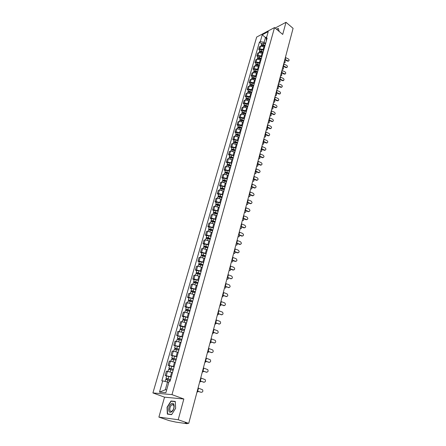 <?xml version="1.0" encoding="UTF-8"?>
<svg xmlns="http://www.w3.org/2000/svg" width="446" height="446" viewBox="0 0 446 446"><rect width="100%" height="100%" fill="white"/><g stroke="black" fill="none" stroke-linecap="round" stroke-linejoin="round"><path stroke-width="0.67" d="M158.887 417.105L178.21 419.742L188.725 423.382L293.083 28.343L286.003 22.3L282.714 34.426L274.524 27.574L256.673 37.057L152.917 392.937L164.535 397.174L158.887 417.105L169.212 420.639L175.941 422.117L187.013 423.683L186.863 423.12M178.21 419.742L183.836 399.003L171.994 394.621L274.524 27.574M188.725 423.382L185.162 422.88L186.774 423.438M286.003 22.3L275.115 28.07M264.556 47.192L263.954 46.707L260.603 46.172L259.522 46.724L258.741 49.461L259.823 48.909L263.179 49.45L263.781 49.935M259.795 50.298L258.741 49.461M262.722 53.687L262.114 53.208L258.747 52.661L257.665 53.208L256.874 55.967L257.955 55.427L261.328 55.973L261.936 56.458M257.933 56.804L256.874 55.967M260.865 60.249L260.252 59.77L256.874 59.218L255.787 59.753L254.984 62.54L256.071 62.011L259.46 62.568L260.074 63.048M256.054 63.371L254.984 62.54M258.987 66.883L258.373 66.404L254.973 65.841L253.885 66.365L253.077 69.186L254.164 68.662L257.571 69.23L258.189 69.704M254.153 70.016L253.077 69.186M257.091 73.579L256.472 73.105L253.06 72.536L251.968 73.049L251.148 75.898L252.241 75.385L255.664 75.959L256.283 76.439M252.235 76.723L251.148 75.898M255.179 80.352L254.555 79.879L251.12 79.299L250.028 79.806L249.202 82.683L250.295 82.181L253.735 82.761L254.359 83.235M250.295 83.502L249.202 82.683M253.244 87.193L252.614 86.719L249.163 86.134L248.071 86.63L247.235 89.54L248.333 89.049L251.784 89.64L252.419 90.109M248.338 90.354L247.235 89.54M251.288 94.112L250.652 93.638L247.19 93.041L246.092 93.526L245.244 96.47L246.343 95.99L249.816 96.587L250.451 97.055M246.354 97.284L245.244 96.47M249.308 101.097L248.667 100.629L245.189 100.027L244.09 100.501L243.237 103.472L244.336 103.004L247.825 103.611L248.467 104.08M244.352 104.28L243.237 103.472M247.307 108.166L246.666 107.698L243.165 107.085L242.066 107.547L241.202 110.552L242.306 110.095L245.813 110.714L246.46 111.177M242.329 111.355L241.202 110.552M245.289 115.308L244.637 114.845L241.124 114.221L240.02 114.672L239.151 117.711L240.255 117.259L243.778 117.889L244.425 118.352M240.282 118.508L239.151 117.711M243.248 122.527L242.591 122.065L239.062 121.429L237.952 121.875L237.071 124.941L238.181 124.506L241.721 125.142L242.373 125.605M238.214 125.739L237.071 124.941M241.18 129.825L236.971 128.721L235.867 129.156L234.975 132.256L236.085 131.832L240.299 132.936M236.129 133.047L234.975 132.256M239.095 137.201L234.864 136.097L233.754 136.515L232.851 139.654L233.96 139.241L238.203 140.351M234.011 140.434L232.851 139.654M236.982 144.666L232.728 143.551L231.619 143.952L230.705 147.13L231.82 146.728L236.085 147.843M231.875 147.905L230.705 147.13M234.847 152.209L230.571 151.088L229.456 151.478L228.536 154.69L229.651 154.299L233.938 155.425M229.718 155.459L228.536 154.69M232.689 159.835L228.385 158.709L227.276 159.088L226.339 162.333L227.46 161.959L231.769 163.091M227.532 163.097L226.339 162.333M230.51 167.551L226.183 166.414L225.063 166.782L224.121 170.06L225.241 169.703L229.578 170.84M225.319 170.824L224.121 170.06M228.302 175.35L223.948 174.208L222.833 174.564L221.879 177.882L223 177.53L227.36 178.679M223.089 178.634L221.879 177.882M226.066 183.245L221.695 182.091L220.575 182.431L219.61 185.787L220.731 185.452L225.119 186.612M220.826 186.54L219.61 185.787M223.808 191.222L219.41 190.063L218.289 190.392L217.314 193.787L218.434 193.469L222.844 194.629M218.54 194.528L217.314 193.787M221.528 199.301L217.102 198.13L215.975 198.442L214.994 201.876L216.115 201.57L220.553 202.74M216.232 202.612L214.994 201.876M219.215 207.468L214.766 206.292L213.64 206.587L212.642 210.06L213.768 209.771L218.228 210.947M213.89 210.791L212.642 210.06M216.879 215.73L212.402 214.543L211.276 214.827L210.267 218.339L211.393 218.066L215.881 219.254M211.527 219.064L210.267 218.339M214.515 224.087L210.01 222.894L208.884 223.162L207.864 226.719L208.99 226.457L213.506 227.655M209.129 227.432L207.864 226.719M212.118 232.544L207.591 231.346L206.459 231.597L205.428 235.193L206.559 234.953L211.097 236.151M206.71 235.901L205.428 235.193M209.698 241.102L205.143 239.898L204.012 240.126L202.969 243.767L204.101 243.544L208.667 244.754M204.257 244.469L202.969 243.767M207.251 249.766L202.668 248.55L201.536 248.762L200.477 252.447L201.609 252.241L206.203 253.462M201.782 253.138L200.477 252.447M204.77 258.529L200.159 257.303L199.028 257.504L197.957 261.228L199.089 261.038L203.71 262.27M199.267 261.913L197.957 261.228M202.261 267.399L197.623 266.167L196.485 266.346L195.404 270.12L196.541 269.947L201.185 271.185M196.731 270.794L195.404 270.12M199.719 276.381L195.053 275.137L193.915 275.299L192.823 279.118L193.96 278.962L198.632 280.211M194.161 279.787L192.823 279.118M197.149 285.468L192.455 284.214L191.317 284.358L190.208 288.228L191.345 288.088L196.05 289.348M191.557 288.885L190.208 288.228M194.545 294.667L189.823 293.407L188.686 293.529L187.56 297.443L188.703 297.331L193.436 298.591M188.92 298.095L187.56 297.443M191.908 303.982L187.158 302.711L186.021 302.817L184.884 306.781L186.021 306.681L190.782 307.957M186.255 307.417L184.884 306.781M189.243 313.41L184.46 312.133L183.323 312.217L182.169 316.231L183.312 316.153L188.1 317.435M183.557 316.861L182.169 316.231M186.54 322.96L181.734 321.672L180.591 321.733L179.42 325.797L180.563 325.742L185.385 327.035M180.82 326.422L179.42 325.797M183.802 332.632L177.82 331.372L176.638 335.487L182.637 336.758M178.054 336.1L176.638 335.487M181.031 342.422L175.022 341.134L173.823 345.299L179.85 346.603M175.25 345.901L173.823 345.299M178.227 352.34L172.184 351.019L170.974 355.239L177.029 356.571M172.412 355.83L170.974 355.239M175.384 362.386L169.307 361.031L168.081 365.307L174.174 366.673M169.536 365.882L168.081 365.307M172.507 372.561L166.397 371.172L165.154 375.504L171.281 376.903M166.62 376.067L165.154 375.504M266.357 38.278L265.465 37.553L264.121 42.275L265.61 43.479M264.121 42.275L260.269 41.662L262.248 34.788L268.247 31.605L266.284 38.534L266.34 40.904M168.755 382.551L167.49 382.066L165.304 389.765L159.473 392.134L165.884 392.681L169.112 381.28L170.026 381.336L267.132 38.088L266.284 38.534M159.473 392.134L162.712 380.884L167.49 382.066M260.269 41.662L259.438 42.091L161.826 380.828L162.712 380.884M152.917 392.937L171.994 394.621M279.112 31.41L278.293 28.382L276.576 29.291M164.535 397.174L183.836 399.003M171.643 414.641L175.652 408.257L175.289 401.428L170.991 400.993L167.049 407.27L167.339 414.094L171.643 414.641M165.304 389.765L166.681 389.876M266.753 36.879L265.465 37.553L262.248 34.788M261.635 43.859L259.438 42.091M171.888 401.316L170.991 400.993M287.826 60.823L288.701 60.879C289.354 60.282 289.225 59.63 288.317 58.933L285.713 57.629L285.217 59.513L287.826 60.823L287.508 61.147L284.782 59.775M288.724 60.868L287.508 61.147M285.395 57.45L285.713 57.629M284.899 59.34L285.217 59.513M284.364 62.88L283.963 62.88M284.018 62.663L284.632 62.836C285.284 62.641 285.362 61.938 284.871 60.723L284.62 60.377M264.891 46.027L262.895 44.962L261.992 45.096M265.013 45.592L263.212 44.633L261.334 44.901L261.367 45.286M265.431 44.109L263.636 43.151L261.757 43.418L261.334 44.901M264.812 46.289L263.012 45.336L261.139 45.603L261.016 46.022M284.375 62.607L284.124 62.256M286.142 67.268L287.001 67.324C287.681 66.727 287.558 66.069 286.639 65.361L284.018 64.051L283.511 65.963L286.142 67.268L285.825 67.586L283.082 66.22M287.04 67.307L285.825 67.586M283.701 63.878L284.018 64.051M283.193 65.785L283.511 65.963M284.436 73.774L285.289 73.841C285.986 73.239 285.875 72.575 284.938 71.851L282.301 70.546L281.794 72.469L284.436 73.774L284.119 74.086L281.359 72.726M285.345 73.813L284.119 74.086M281.983 70.373L282.301 70.546M281.476 72.297L281.794 72.469M276.721 29.414L278.271 28.594L279.174 31.315M171.231 403.836C167.668 406.144 168.019 414.485 171.61 411.797C175.233 409.439 174.787 401.088 171.231 403.836M171.749 404.968C169.307 406.529 169.162 412.377 171.621 411.229L172.039 410.995C174.503 409.422 174.626 403.574 172.195 404.717L171.749 404.968M175.624 408.28L171.738 414.462L167.568 413.933L167.283 407.326L171.102 401.238L175.272 401.662L175.635 408.285M168.426 414.228L167.568 413.933M282.675 69.286L282.268 69.292M282.324 69.074L282.937 69.242C283.6 69.052 283.684 68.344 283.182 67.123L282.931 66.777M263.062 52.489L261.055 51.424L260.146 51.569M263.185 52.054L261.373 51.1L259.488 51.357L259.527 51.753M263.608 50.56L261.796 49.601L259.918 49.863L259.488 51.357M262.984 52.762L261.172 51.808L259.288 52.065L259.159 52.511M282.68 69.019L282.43 68.673M280.963 75.753L280.556 75.764M280.612 75.552L281.22 75.714C281.894 75.525 281.983 74.811 281.476 73.579L281.225 73.239M261.217 59.017L259.193 57.958L258.279 58.108M261.334 58.588L259.511 57.634L257.621 57.885L257.665 58.281M261.763 57.077L259.946 56.118L258.056 56.369L257.621 57.885M261.133 59.301L259.31 58.348L257.42 58.599L257.286 59.067M280.974 75.497L280.718 75.157M282.719 80.352L283.556 80.419C284.28 79.817 284.174 79.143 283.227 78.407L280.573 77.102L280.06 79.048L282.719 80.352L282.402 80.659L279.625 79.299M283.623 80.386L282.402 80.659M280.25 76.929L280.573 77.102M279.737 78.875L280.06 79.048M280.98 86.992L281.8 87.065C282.558 86.463 282.452 85.783 281.493 85.03L278.822 83.731L278.304 85.693L280.98 86.992L280.662 87.299L277.869 85.939M281.889 87.026L280.662 87.299M278.499 83.558L278.822 83.731M277.981 85.52L278.304 85.693M279.224 93.705L280.032 93.783C280.813 93.181 280.718 92.489 279.742 91.72L277.061 90.421L276.531 92.411L279.224 93.705L278.906 94.006L276.096 92.651M280.138 93.738L278.906 94.006M276.732 90.248L277.061 90.421M276.208 92.238L276.531 92.411M279.241 82.287L278.828 82.304M278.884 82.097L279.486 82.254C280.177 82.064 280.266 81.35 279.754 80.107L279.503 79.767M259.349 65.612L257.314 64.553L256.394 64.715M259.466 65.188L257.632 64.235L255.736 64.475L255.787 64.876M259.901 63.661L258.072 62.708L256.177 62.947L255.736 64.475M259.265 65.913L257.431 64.96L255.53 65.2L255.391 65.696M279.246 82.042L278.99 81.702M277.496 88.893L277.083 88.91M277.139 88.709L277.73 88.854C278.438 88.67 278.533 87.951 278.014 86.697L277.758 86.362M257.465 72.274L255.419 71.221L254.493 71.393M257.582 71.856L255.736 70.908L253.835 71.137L253.885 71.544M258.017 70.312L256.177 69.359L254.276 69.593L253.835 71.137M257.375 72.586L255.53 71.639L253.623 71.867L253.473 72.391M277.501 88.654L277.245 88.319M275.734 95.561L275.321 95.589M275.377 95.383L275.962 95.528C276.682 95.349 276.782 94.624 276.258 93.359L276.002 93.024M255.558 79.009L253.501 77.955L252.575 78.139M255.675 78.596L253.819 77.649L251.906 77.866L251.973 78.284M256.115 77.035L254.265 76.088L252.352 76.305L251.906 77.866M255.463 79.338L253.607 78.385L251.695 78.608L251.538 79.159M275.734 95.332L275.477 94.998M277.451 100.489L278.237 100.567C279.051 99.965 278.962 99.268 277.975 98.482L275.271 97.189L274.742 99.196L277.451 100.489L277.133 100.785L274.307 99.43M278.365 100.517L277.133 100.785M274.942 97.016L275.271 97.189M274.413 99.023L274.742 99.196M273.95 102.301L273.543 102.329M273.593 102.134L274.173 102.273C274.909 102.095 275.009 101.365 274.485 100.088L274.223 99.753M253.635 85.816L251.561 84.768L250.635 84.957M253.746 85.409L251.879 84.461L249.961 84.668L250.033 85.091M254.192 83.831L252.33 82.884L250.412 83.095L249.961 84.668M253.534 86.156L251.667 85.208L249.749 85.415L249.582 86M273.955 102.084L273.693 101.755M275.656 107.341L276.425 107.425C277.273 106.823 277.195 106.12 276.185 105.317L273.47 104.024L272.935 106.053L275.656 107.341L275.344 107.637L272.495 106.282M276.57 107.369L275.344 107.637M273.142 103.851L273.47 104.024M272.601 105.88L272.935 106.053M272.155 109.108L271.742 109.142M271.792 108.952L272.361 109.08C273.114 108.908 273.225 108.177 272.69 106.884L272.422 106.555M251.683 92.696L249.598 91.647L248.673 91.854M251.8 92.294L249.922 91.346L247.998 91.541L248.076 91.971M252.252 90.694L250.373 89.752L248.45 89.953L247.998 91.541M251.589 93.047L249.704 92.099L247.781 92.3L247.602 92.913M272.155 108.902L271.893 108.573M273.844 114.271L274.591 114.354C275.472 113.758 275.405 113.044 274.379 112.219L271.647 110.931L271.107 112.977L273.844 114.271L273.532 114.555L270.666 113.206M274.764 114.293L273.532 114.555M271.313 110.759L271.647 110.931M270.772 112.81L271.107 112.977M270.337 115.988L269.919 116.027M269.969 115.837L270.538 115.966C271.302 115.793 271.419 115.057 270.873 113.758L270.611 113.429M249.721 99.648L247.619 98.599L246.699 98.817M249.832 99.246L247.937 98.304L246.008 98.494L246.097 98.928M250.29 97.635L248.4 96.693L246.471 96.882L246.008 98.494M249.615 100.01L247.72 99.068L245.791 99.252L245.607 99.898M270.337 115.793L270.07 115.469M272.015 121.267L272.74 121.362C273.654 120.76 273.593 120.041 272.556 119.194L269.808 117.906L269.256 119.98L272.015 121.267L271.698 121.546L268.821 120.203M272.93 121.29L271.698 121.546M269.468 117.738L269.808 117.906M268.921 119.812L269.256 119.98M268.498 122.94L268.687 122.923C269.473 122.75 269.59 122.009 269.044 120.699L268.776 120.37M268.135 122.801L268.687 122.923M247.731 106.672L245.618 105.63L244.698 105.858M247.842 106.282L245.936 105.34L244.001 105.512L244.101 105.958M248.305 104.648L246.404 103.712L244.464 103.885L244.001 105.512M247.625 107.051L245.718 106.109L243.778 106.282L243.588 106.962M268.498 122.756L268.23 122.433M270.165 128.342L270.861 128.437C271.815 127.846 271.765 127.116 270.711 126.246L267.946 124.964L267.394 127.054L270.165 128.342L269.847 128.615L266.953 127.272M271.084 128.364L269.847 128.615M267.606 124.791L267.946 124.964M267.054 126.887L267.394 127.054M266.641 129.97L266.825 129.948C267.622 129.786 267.745 129.039 267.193 127.712L266.92 127.389M266.273 129.836L266.825 129.948M245.724 113.775L243.594 112.732L242.685 112.972M245.83 113.39L243.912 112.448L241.972 112.615L242.083 113.067M246.298 111.74L244.386 110.803L242.44 110.97L241.972 112.615M245.612 114.165L243.694 113.228L241.749 113.39L241.548 114.098M266.641 129.797L266.368 129.474M268.297 135.489L268.966 135.59C269.958 135.004 269.919 134.263 268.849 133.376L266.061 132.094L265.504 134.207L268.297 135.489L267.979 135.762L265.063 134.419M269.211 135.512L267.979 135.762M265.721 131.921L266.061 132.094M265.164 134.04L265.504 134.207M264.762 137.073L264.935 137.05C265.755 136.889 265.883 136.141 265.32 134.804L265.047 134.48M264.394 136.944L264.935 137.05M243.689 120.955L241.548 119.918L240.645 120.169M243.8 120.571L241.871 119.639L239.92 119.79L240.043 120.247M244.269 118.909L242.345 117.973L240.394 118.123L239.92 119.79M243.577 121.362L241.643 120.426L239.692 120.576L239.48 121.318M264.768 136.905L264.489 136.588M266.407 142.714L267.048 142.815C268.079 142.241 268.052 141.494 266.964 140.579L264.16 139.297L263.597 141.438L266.407 142.714L266.089 142.982L263.157 141.644M267.321 142.731L266.089 142.982M263.82 139.13L264.16 139.297M263.251 141.27L263.597 141.438M262.867 144.248L262.454 144.303M262.499 144.13L263.029 144.231C263.865 144.075 263.999 143.317 263.43 141.967L263.151 141.65M241.637 128.214L239.485 127.177L238.588 127.444M241.743 127.835L239.803 126.904L237.846 127.043L237.98 127.511M242.217 126.151L240.282 125.22L238.326 125.359L237.846 127.043M241.52 128.632L239.574 127.701L237.618 127.84L237.395 128.61M262.867 144.097L262.588 143.779M264.495 150.018L265.108 150.124C266.184 149.555 266.167 148.797 265.058 147.86L262.237 146.583L261.668 148.747L264.495 150.018L264.177 150.28L261.228 148.947M265.409 150.034L264.177 150.28M261.897 146.411L262.237 146.583M261.323 148.574L261.668 148.747M260.949 151.501L260.536 151.562M260.581 151.389L261.105 151.489C261.953 151.333 262.092 150.575 261.518 149.209L261.323 148.992M239.563 135.551L237.395 134.519L236.514 134.798M239.664 135.177L237.712 134.252L235.744 134.374L235.901 134.854M240.149 133.477L238.197 132.546L236.229 132.679L235.744 134.374M239.441 135.985L237.484 135.054L235.516 135.183L235.287 135.985M260.949 151.361L260.67 151.049M262.566 157.405L263.14 157.51C264.261 156.947 264.261 156.184 263.134 155.219L260.297 153.942L259.717 156.128L262.566 157.405L262.248 157.655L259.277 156.329M263.475 157.416L262.248 157.655M259.951 153.775L260.297 153.942M259.371 155.961L259.717 156.128M259.009 158.832L258.596 158.899M258.641 158.731L259.154 158.821C260.024 158.67 260.169 157.906 259.589 156.529L259.494 156.423M237.462 142.965L235.282 141.94L234.423 142.235M237.567 142.603L235.6 141.677L233.626 141.789L233.799 142.28M238.053 140.886L236.085 139.955L234.117 140.072L233.626 141.789M237.333 143.417L235.365 142.491L233.392 142.603L233.152 143.445M259.014 158.704L258.73 158.391M260.609 164.864L261.15 164.97C262.32 164.429 262.332 163.654 261.189 162.656L258.334 161.385L257.749 163.598L260.609 164.864L260.297 165.115L257.303 163.788M261.523 164.881L260.297 165.115M257.983 161.218L258.334 161.385M257.398 163.431L257.749 163.598M257.052 166.246L256.64 166.313M256.679 166.152L257.186 166.235C258.067 166.096 258.217 165.332 257.643 163.938M235.343 150.469L233.141 149.443L232.193 149.494L232.31 149.756M235.443 150.112L233.459 149.187L231.48 149.287L231.675 149.784M235.934 148.373L233.955 147.448L231.976 147.548L231.48 149.287M235.209 150.932L233.225 150.007L231.245 150.107L230.995 150.982M257.052 166.124L256.768 165.817M258.635 172.412L259.137 172.518C260.358 171.989 260.386 171.208 259.221 170.177L256.344 168.911L255.759 171.147L258.635 172.412L258.323 172.652L255.313 171.331M259.544 172.429L258.323 172.652M255.993 168.744L256.344 168.911M255.407 170.98L255.759 171.147M255.073 173.739L254.655 173.812M254.699 173.656L255.196 173.728C256.043 173.672 256.233 172.936 255.759 171.526M233.197 158.051L230.983 157.031L230.03 157.076L230.181 157.36M233.291 157.7L231.301 156.78L229.311 156.869L229.528 157.377M233.793 155.944L231.797 155.018L229.818 155.113L229.311 156.869M233.057 158.536L231.061 157.611L229.077 157.7L228.815 158.609M255.073 173.628L254.783 173.327M256.64 180.039L257.102 180.145C258.368 179.632 258.412 178.846 257.231 177.781L254.337 176.521L253.741 178.779L256.64 180.039L256.327 180.279L253.295 178.958M257.548 180.056L256.327 180.279M253.986 176.354L254.337 176.521M253.389 178.612L253.741 178.779M253.066 181.316L252.653 181.388M252.698 181.238L253.183 181.31C254.008 181.305 254.22 180.602 253.824 179.192M231.022 165.722L228.798 164.702L227.839 164.741L228.034 165.053M231.123 165.377L229.116 164.457L227.12 164.535L227.36 165.053M231.625 163.598L229.623 162.679L227.627 162.757L227.12 164.535M230.883 166.219L228.876 165.299L226.88 165.377L226.607 166.319M253.072 181.215L252.782 180.914M254.627 187.755L255.04 187.855C256.361 187.365 256.422 186.573 255.224 185.469L252.308 184.215L251.706 186.5L254.627 187.755L254.309 187.983L251.26 186.673M255.525 187.772L254.309 187.983M251.951 184.047L252.308 184.215M251.349 186.333L251.706 186.5M251.042 188.97L250.63 189.054M250.669 188.903L251.148 188.97C251.951 189.015 252.185 188.335 251.856 186.93M228.831 173.477L226.59 172.463L225.626 172.49L225.832 172.831L225.994 172.329M228.926 173.137L226.903 172.223L224.901 172.284L225.169 172.819M229.434 171.342L227.415 170.422L225.42 170.489L224.901 172.284M228.686 173.99L226.663 173.076L224.661 173.137L224.377 174.118M251.048 188.887L250.752 188.591M252.587 195.554L252.954 195.649C254.332 195.181 254.41 194.384 253.189 193.246L250.256 191.992L249.649 194.3L252.587 195.554L252.269 195.777L249.202 194.467M253.479 195.571L252.269 195.777M249.899 191.825L250.256 191.992M249.286 194.138L249.649 194.3M248.996 196.719L248.584 196.803M248.623 196.658L249.085 196.714C249.871 196.797 250.128 196.145 249.86 194.751M226.613 181.321L224.355 180.312L223.39 180.335L223.535 180.686M226.707 180.992L224.667 180.078L222.66 180.128L222.955 180.675M227.22 179.169L225.185 178.261L223.184 178.311L222.66 180.128M223.608 180.697L223.758 180.178M226.462 181.851L224.422 180.942L222.415 180.987L222.125 182.007M249.002 196.641L248.701 196.346M250.524 203.443L250.842 203.532C252.274 203.092 252.369 202.283 251.131 201.107L248.182 199.858L247.563 202.194L250.524 203.443L250.206 203.66L247.117 202.356M251.41 203.46L250.206 203.66M247.82 199.691L248.182 199.858M247.201 202.032L247.563 202.194M246.922 204.547L246.515 204.636M246.549 204.497L247.006 204.547C247.775 204.664 248.048 204.034 247.837 202.657M224.366 189.255L222.091 188.251L221.127 188.262L221.205 188.63M224.461 188.931L222.409 188.022L220.391 188.056L220.725 188.619M224.979 187.091L222.933 186.183L220.921 186.216L220.391 188.056M221.344 188.652L221.495 188.112M224.21 189.801L222.158 188.892L220.146 188.926L219.839 189.985M246.933 204.48L246.632 204.196M248.433 211.421L248.706 211.499C250.195 211.086 250.306 210.272 249.052 209.057L246.08 207.814L245.456 210.178L248.433 211.421L248.121 211.627L245.01 210.328M249.314 211.437L248.121 211.627M245.718 207.646L246.08 207.814M245.094 210.01L245.456 210.178M244.826 212.469L244.419 212.558M244.458 212.419L244.904 212.463C245.651 212.614 245.947 212.012 245.779 210.651M222.097 197.283L219.806 196.279L218.835 196.285L218.841 196.669M222.186 196.965L220.123 196.056L218.1 196.078L218.473 196.658M222.716 195.103L220.653 194.194L218.629 194.216L218.1 196.078M219.047 196.697L219.203 196.14M221.935 197.846L219.872 196.942L217.849 196.954L217.531 198.057M244.837 212.413L244.536 212.129M246.326 219.488L246.543 219.555C248.088 219.176 248.221 218.356 246.95 217.096L243.956 215.858L243.326 218.245L246.326 219.488L246.014 219.688L242.88 218.395M247.195 219.504L246.014 219.688M243.594 215.697L243.956 215.858M242.959 218.083L243.326 218.245M242.708 220.475L242.306 220.569M242.34 220.435L242.775 220.475C243.505 220.647 243.817 220.068 243.7 218.735M219.8 205.4L217.492 204.402L216.522 204.402L216.762 204.714L216.438 204.798M219.889 205.088L217.81 204.184L215.78 204.19L216.204 204.792M220.419 203.203L218.345 202.3L216.316 202.311L215.78 204.19M216.728 204.831L216.89 204.262M219.638 205.98L217.553 205.076L215.524 205.076L215.201 206.219M242.724 220.43L242.418 220.151M244.191 227.644L244.358 227.7C245.958 227.36 246.114 226.535 244.821 225.23L241.81 223.992L241.175 226.412L244.191 227.644L243.878 227.845L240.723 226.551M245.055 227.666L243.878 227.845M241.442 223.831L241.81 223.992M240.807 226.25L241.175 226.412M240.567 228.575L240.165 228.67M240.199 228.542L240.623 228.575C241.336 228.776 241.66 228.218 241.593 226.908M217.475 213.612L215.156 212.614L214.175 212.608L214.42 212.915L213.996 213.021M217.564 213.305L215.468 212.407L213.433 212.396L213.913 213.021M218.1 211.404L216.009 210.506L213.974 210.495L213.433 212.396M214.381 213.065L214.548 212.474M217.308 214.208L215.212 213.311L213.177 213.3L212.837 214.481M240.584 228.542L240.271 228.263M242.033 235.901L242.145 235.94C243.8 235.633 243.979 234.808 242.669 233.459L239.641 232.227L238.995 234.668L242.033 235.901L241.721 236.09L238.543 234.802M242.886 235.917L241.721 236.09M239.268 232.065L239.641 232.227M238.621 234.507L238.995 234.668M238.398 236.765L238.002 236.865M238.03 236.742L238.443 236.765C239.145 236.988 239.48 236.458 239.452 235.17M215.128 221.918L212.787 220.926L211.805 220.915L212.056 221.216L211.571 221.327L211.058 220.698L211.61 218.774L213.651 218.802L215.758 219.694M215.212 221.623L213.099 220.731L211.058 220.698M212.001 221.394L212.179 220.787M214.95 222.532L212.842 221.64L210.796 221.612L210.445 222.838M238.42 236.742L238.103 236.469M239.848 244.246L239.909 244.269C241.62 244.007 241.816 243.17 240.494 241.777L237.439 240.55L236.787 243.025L239.848 244.246L239.535 244.43L236.341 243.148M240.689 244.269L239.535 244.43M237.071 240.388L237.439 240.55M236.413 242.864L236.787 243.025M236.207 245.049L235.811 245.149M235.912 244.77L236.241 245.049C236.926 245.294 237.272 244.787 237.289 243.527M212.748 230.32L210.395 229.339L209.408 229.316L209.659 229.612L209.18 229.718L208.656 229.099L209.213 227.153L211.259 227.198L213.383 228.084M212.831 230.036L210.707 229.144L208.656 229.099M209.598 229.824L209.776 229.194M212.569 230.956L210.445 230.069L208.394 230.025L208.026 231.29M237.328 252.865L237.64 252.692C239.413 252.475 239.63 251.639 238.292 250.195L235.22 248.974L234.557 251.477L237.64 252.692L237.333 252.871L234.111 251.594M238.465 252.72L237.333 252.871M234.841 248.812L235.22 248.974M234.183 251.315L234.557 251.477M233.988 253.434L233.598 253.534M233.693 253.166L234.016 253.434C234.68 253.696 235.036 253.211 235.092 251.984M210.345 238.827L207.97 237.846L206.983 237.818L207.234 238.108L206.754 238.209L206.225 237.601L206.788 235.633L208.845 235.689L210.98 236.575M210.423 238.549L208.282 237.662L206.225 237.601M207.167 238.348L207.351 237.701M210.155 239.48L208.014 238.599L205.957 238.532L205.584 239.848M235.404 261.239C237.172 261.027 237.406 260.191 236.101 258.725L232.968 257.493L232.305 260.024L235.404 261.239L235.092 261.406L231.853 260.135M236.218 261.267L235.092 261.406M232.595 257.336L232.968 257.493M231.926 259.867L232.305 260.024M231.73 261.919L231.357 262.014M231.385 261.913L231.775 261.925C232.416 262.181 232.784 261.718 232.868 260.536M207.908 247.43L205.517 246.454L204.524 246.421L204.786 246.705L204.301 246.794L203.761 246.203L204.335 244.207L206.398 244.285L208.55 245.166M207.987 247.162L205.829 246.281L203.761 246.203M204.708 246.978L204.898 246.309M207.719 248.104L205.561 247.229L203.493 247.145L203.103 248.506M231.775 261.925L231.452 261.663M233.141 269.88C234.903 269.691 235.154 268.849 233.905 267.36L230.694 266.111L230.019 268.676L233.141 269.88L232.834 270.042L229.567 268.776M233.938 269.914L232.834 270.042M230.314 265.955L230.694 266.111M229.64 268.52L230.019 268.676M229.445 270.51L229.088 270.594M229.116 270.499L229.506 270.51C230.13 270.767 230.498 270.321 230.615 269.183M205.444 256.138L203.036 255.168L202.044 255.123L202.306 255.402L201.821 255.491L201.274 254.906L201.848 252.888L203.922 252.982L206.091 253.858M205.517 255.876L203.348 255.006L201.274 254.906M202.216 255.709L202.412 255.023M205.249 256.835L203.075 255.959L201.001 255.859L200.6 257.264M229.506 270.51L229.177 270.259M230.855 278.627C232.6 278.455 232.873 277.613 231.68 276.107L228.397 274.836L227.711 277.429L230.855 278.627L227.259 277.524M231.636 278.666L230.543 278.778M228.012 274.68L228.397 274.836M227.326 277.273L227.711 277.429M227.131 279.196L226.797 279.274M226.819 279.185L227.215 279.202C227.817 279.452 228.185 279.029 228.335 277.936M202.952 264.952L200.527 263.987L199.529 263.932L199.791 264.205L199.306 264.283L198.754 263.714L199.34 261.674L201.419 261.785L203.599 262.655M203.025 264.701L200.834 263.831L198.754 263.714M199.696 264.545L199.897 263.837M202.752 265.665L200.561 264.801L198.476 264.684L198.063 266.134M227.215 279.202L226.88 278.951M228.542 287.48C230.27 287.319 230.565 286.477 229.428 284.955L226.066 283.662L225.375 286.287L228.542 287.48L224.923 286.371M229.3 287.519L228.229 287.625M225.676 283.505L226.066 283.662M224.985 286.131L225.375 286.287M224.79 287.988L224.477 288.06M224.5 287.971L224.89 287.993C225.475 288.239 225.849 287.832 226.022 286.789M200.427 273.872L197.985 272.913L196.981 272.852L197.249 273.119L196.764 273.186L196.207 272.634L196.797 270.566L198.883 270.694L201.085 271.558M200.499 273.627L198.292 272.762L196.207 272.634M197.143 273.493L197.355 272.762M200.221 274.608L198.013 273.744L195.922 273.61L195.499 275.11M224.89 287.993L224.555 287.748M226.2 296.439C227.912 296.295 228.229 295.453 227.142 293.914L223.708 292.593L223.006 295.252L226.2 296.439L222.554 295.33M226.936 296.478L225.888 296.573M223.318 292.442L223.708 292.593M222.615 295.096L223.006 295.252M222.42 296.885L222.13 296.947M222.147 296.869L223.675 295.748M197.873 282.903L195.409 281.95L194.194 282.201L193.625 281.655L194.222 279.564L196.318 279.709L198.531 280.573M197.94 282.664L195.722 281.805L193.625 281.655M194.562 282.547L194.774 281.794M197.662 283.656L195.437 282.797L193.341 282.647L192.895 284.197M194.116 282.48L194.194 282.201M222.543 296.891L222.208 296.651M223.825 305.504C225.525 305.371 225.86 304.529 224.834 302.979L221.322 301.635L220.614 304.323L223.825 305.504L220.162 304.395M224.539 305.549L223.518 305.627M220.932 301.485L221.322 301.635M220.218 304.166L220.614 304.323M219.772 305.867L221.3 304.813M195.287 292.041L192.806 291.093L191.59 291.322L191.011 290.792L191.618 288.673L193.72 288.841L195.95 289.694M195.354 291.812L193.118 290.959L191.011 290.792M191.947 291.712L192.17 290.937M195.069 292.816L192.828 291.968L190.726 291.796L190.269 293.39M191.496 291.645L191.59 291.322M220.168 305.895L219.828 305.661M221.428 314.681C223.111 314.558 223.468 313.716 222.493 312.155L218.908 310.784L218.189 313.505L221.428 314.681L217.737 313.566M222.114 314.725L221.121 314.792M218.512 310.633L218.908 310.784M217.793 313.354L218.189 313.505M217.364 314.976L218.891 313.984M192.672 301.29L190.169 300.353L188.953 300.554L188.368 300.041L188.981 297.895L191.089 298.079L193.341 298.926M192.733 301.078L190.475 300.23L188.368 300.041M189.305 300.989L189.528 300.197M192.443 302.093L190.191 301.245L188.078 301.056L187.604 302.706M188.848 300.916L188.953 300.554M217.765 315.01L217.419 314.776M218.997 323.963C220.67 323.857 221.043 323.021 220.118 321.443L216.466 320.044L215.736 322.798L218.997 323.963L215.284 322.848M219.655 324.019L218.691 324.069M216.065 319.893L216.466 320.044M215.34 322.648L215.736 322.798M214.933 324.192L216.455 323.272M190.018 310.656L187.504 309.725L186.283 309.903L185.687 309.401L186.311 307.227L188.429 307.433L190.693 308.275M190.08 310.449L187.811 309.613L185.687 309.401M186.623 310.383L186.857 309.569M189.79 311.481L187.515 310.639L185.397 310.427L184.906 312.133M186.166 310.31L186.283 309.903M215.329 324.231L214.978 324.002M216.539 333.363C218.194 333.273 218.585 332.432 217.715 330.848L213.991 329.421L213.255 332.203L216.539 333.363L212.803 332.248M217.163 333.418L216.232 333.463M213.589 329.271L213.991 329.421M212.853 332.058L213.255 332.203M212.463 333.524L213.98 332.666M187.337 320.139L184.8 319.213L183.579 319.369L182.977 318.879L183.607 316.682L185.731 316.905L188.017 317.742M187.392 319.944L182.977 318.879M183.908 319.893L184.148 319.052M187.097 320.986L182.682 319.921L182.18 321.678M183.451 319.815L183.579 319.369M212.865 333.563L212.513 333.346M214.052 342.879C215.691 342.796 216.098 341.959 215.279 340.365L211.488 338.91L210.741 341.731L214.052 342.879L210.289 341.764M214.643 342.941L213.745 342.968M211.081 338.759L211.488 338.91M210.339 341.58L210.741 341.731M209.971 342.968L211.471 342.177M184.622 329.745L182.063 328.825L180.847 328.953L180.234 328.479L180.87 326.255L185.302 327.331M184.672 329.561L180.234 328.479M181.165 329.527L181.41 328.663M184.376 330.614L179.933 329.533L179.415 331.345M180.702 329.443L180.847 328.953M210.373 343.013L210.016 342.801M211.532 352.518C213.155 352.44 213.584 351.604 212.809 350.004L208.951 348.516L208.198 351.37L211.532 352.518L207.741 351.398M212.084 352.58L211.226 352.591M208.544 348.371L208.951 348.516M207.791 351.225L208.198 351.37M207.446 352.53L208.929 351.805M181.868 339.467L177.452 338.196L178.099 335.944L182.559 337.037M181.918 339.295L177.452 338.196M178.383 339.283L178.634 338.391M181.617 340.359L177.146 339.267L176.61 341.134M177.921 339.194L178.077 338.653M207.847 352.58L207.485 352.368M208.979 362.269C210.59 362.202 211.036 361.366 210.311 359.76L206.386 358.244L205.623 361.137L208.979 362.269L205.166 361.154M209.497 362.336L208.672 362.336M205.974 358.099L206.386 358.244M205.21 360.992L205.623 361.137M204.887 362.208L206.353 361.555M179.086 349.313L174.637 348.042L175.289 345.756L179.777 346.865M179.13 349.151L174.637 348.042M175.562 349.157L175.824 348.242M178.824 350.233L174.33 349.123L173.778 351.047M175.1 349.073L175.267 348.482M205.294 362.263L204.926 362.057M206.392 372.148C207.992 372.087 208.455 371.256 207.775 369.645L203.783 368.095L203.014 371.022L206.392 372.148L202.556 371.027M206.872 372.215L206.091 372.204M203.37 367.95L203.783 368.095M202.595 370.877L203.014 371.022M202.373 372.02L203.738 371.423M176.265 359.286L171.788 358.01L172.446 355.696L176.962 356.822M176.304 359.136L171.788 358.01M172.708 359.164L172.981 358.222M175.997 360.234L171.47 359.102L170.907 361.087M172.245 359.075L172.429 358.433M202.707 372.064L202.333 371.869M203.777 382.15C205.366 382.099 205.84 381.263 205.205 379.646L201.152 378.069L200.371 381.035L203.777 382.15L199.914 381.029M204.207 382.216L203.476 382.2M200.733 377.929L201.152 378.069M199.953 380.895L200.371 381.035M199.724 381.938L201.085 381.414M173.405 369.388L168.9 368.106L169.569 365.765L174.107 366.902M173.444 369.249L168.9 368.106M169.82 369.299L170.099 368.329M173.132 370.358L168.582 369.216L167.997 371.262M169.352 369.204L169.547 368.519M200.087 381.993L199.713 381.804M201.129 392.285C202.701 392.235 203.192 391.398 202.595 389.776L198.487 388.171L197.695 391.175L201.129 392.285L197.238 391.159M198.069 388.031L198.487 388.171M197.271 391.036L197.695 391.175M197.043 391.984L198.398 391.532M170.511 379.624L165.973 378.336L166.653 375.967L171.219 377.121M170.545 379.496L165.973 378.336M166.893 379.563L167.178 378.57M170.227 380.616L165.65 379.457L165.076 381.469M166.425 379.468L166.631 378.726M197.433 392.045L197.054 391.867M170.433 376.575L171.665 372.232M173.338 366.339L174.553 362.046M176.203 356.231L177.402 351.994M179.03 346.258L180.217 342.071M181.823 336.407L182.994 332.276M184.583 326.678L185.737 322.597M187.303 317.073L188.446 313.047M189.996 307.589L191.122 303.609M192.65 298.218L193.765 294.288M195.276 288.963L196.374 285.083M197.868 279.826L198.955 275.99M200.427 270.794L201.497 267.009M202.952 261.874L204.017 258.134M205.455 253.06L206.504 249.364M207.925 244.352L208.957 240.695M210.361 235.744L211.387 232.132M212.775 227.243L213.785 223.675M215.156 218.835L216.154 215.306M217.514 210.529L218.501 207.044M219.839 202.317L220.815 198.871M222.141 194.2L223.106 190.793M224.416 186.177L225.369 182.81M226.663 178.244L227.611 174.916M228.887 170.4L229.824 167.111M231.084 162.645L232.009 159.389M233.258 154.979L234.172 151.757M235.41 147.397L236.313 144.214M237.534 139.899L238.426 136.749M239.641 132.479L240.522 129.368M241.721 125.142L242.591 122.065M243.778 117.889L244.637 114.845M245.813 110.714L246.666 107.698M247.825 103.611L248.667 100.629M249.816 96.587L250.652 93.638M251.784 89.64L252.614 86.719M253.735 82.761L254.555 79.879M255.664 75.959L256.472 73.105M257.571 69.23L258.373 66.404M259.46 62.568L260.252 59.77M261.328 55.973L262.114 53.208M263.179 49.45L263.954 46.707M169.229 365.341L170.456 361.054M172.117 355.25L173.327 351.019M174.971 345.288L176.164 341.112M177.787 335.453L178.969 331.333M180.563 325.742L181.734 321.672M183.312 316.153L184.46 312.133M186.021 306.681L187.158 302.711M188.703 297.331L189.823 293.407M191.345 288.088L192.455 284.214M193.96 278.962L195.053 275.137M196.541 269.947L197.623 266.167M199.089 261.038L200.159 257.303M201.609 252.241L202.668 248.55M204.101 243.544L205.143 239.898M206.559 234.953L207.591 231.346M208.99 226.457L210.01 222.894M211.393 218.066L212.402 214.543M213.768 209.771L214.766 206.292M216.115 201.57L217.102 198.13M218.434 193.469L219.41 190.063M220.731 185.452L221.695 182.091M223 177.53L223.948 174.208M225.241 169.703L226.183 166.414M227.46 161.959L228.385 158.709M229.651 154.299L230.571 151.088M231.82 146.728L232.728 143.551M233.96 139.241L234.864 136.097M236.085 131.832L236.971 128.721M238.181 124.506L239.062 121.429M240.255 117.259L241.124 114.221M242.306 110.095L243.165 107.085M244.336 103.004L245.189 100.027M246.343 95.99L247.19 93.041M248.333 89.049L249.163 86.134M250.295 82.181L251.12 79.299M252.241 75.385L253.06 72.536M254.164 68.662L254.973 65.841M256.071 62.011L256.874 59.218M257.955 55.427L258.747 52.661M259.823 48.909L260.603 46.172M166.302 375.56L167.545 371.223M263.212 44.633L263.636 43.151M262.794 46.105L263.012 45.336M261.373 51.1L261.796 49.601M260.943 52.606L261.172 51.808M259.511 57.634L259.946 56.118M259.076 59.167L259.31 58.348M256.684 64.731L256.768 64.441M257.632 64.235L258.072 62.708M257.191 65.802L257.431 64.96M254.778 71.41L254.867 71.109M255.736 70.908L256.177 69.359M255.279 72.503L255.53 71.639M252.854 78.156L252.943 77.844M253.819 77.649L254.265 76.088M253.356 79.276L253.607 78.385M250.908 84.974L251.003 84.651M251.879 84.461L252.33 82.884M251.405 86.123L251.667 85.208M248.946 91.87L249.041 91.53M249.922 91.346L250.373 89.752M249.437 93.041L249.704 92.099M246.956 98.834L247.056 98.482M247.937 98.304L248.4 96.693M247.446 100.038L247.72 99.068M244.949 105.875L245.055 105.512M245.936 105.34L246.404 103.712M245.434 107.107L245.718 106.109M242.919 112.994L243.025 112.615M243.912 112.448L244.386 110.803M243.399 114.248L243.694 113.228M240.868 120.191L240.979 119.796M241.871 119.639L242.345 117.973M241.347 121.474L241.643 120.426M238.794 127.461L238.911 127.054M239.803 126.904L240.282 125.22M239.268 128.777L239.574 127.701M236.698 134.815L236.815 134.391M237.712 134.252L238.197 132.546M237.166 136.164L237.484 135.054M234.574 142.252L234.702 141.811M235.6 141.677L236.085 139.955M235.042 143.629L235.365 142.491M232.433 149.772L232.561 149.315M233.459 149.187L233.955 147.448M232.896 151.177L233.225 150.007M230.264 157.371L230.398 156.903M231.301 156.78L231.797 155.018M230.721 158.809L231.061 157.611M228.068 165.059L228.207 164.574M229.116 164.457L229.623 162.679M228.525 166.531L228.876 165.299M226.903 172.223L227.415 170.422M226.3 174.336L226.663 173.076M224.667 180.078L225.185 178.261M224.054 182.236L224.422 180.942M222.409 188.022L222.933 186.183M221.785 190.219L222.158 188.892M220.123 196.056L220.653 194.194M219.482 198.297L219.872 196.942M217.81 204.184L218.345 202.3M217.157 206.476L217.553 205.076M215.468 212.407L216.009 210.506M214.805 214.743L215.212 213.311M213.099 220.731L213.651 218.802M212.424 223.106L212.842 221.64M210.707 229.144L211.259 227.198M210.016 231.574L210.445 230.069M208.282 237.662L208.845 235.689M207.58 240.138L208.014 238.599M205.829 246.281L206.398 244.285M205.11 248.807L205.561 247.229M203.348 255.006L203.922 252.982M202.618 257.576L203.075 255.959M200.834 263.831L201.419 261.785M200.087 266.457L200.561 264.801M198.292 272.762L198.883 270.694M197.533 275.444L198.013 273.744M195.722 281.805L196.318 279.709M194.941 284.542L195.437 282.797M193.118 290.959L193.72 288.841M192.321 293.747L192.828 291.968M190.475 300.23L191.089 298.079M189.667 303.074L190.191 301.245M187.811 309.613L188.429 307.433M186.985 312.512L187.515 310.639M185.107 319.113L185.731 316.905M184.265 322.068L184.806 320.156M182.369 328.73L183.005 326.5M181.511 331.752L182.068 329.784M179.593 338.469L180.24 336.212M178.718 341.552L179.292 339.54M176.789 348.337L177.441 346.051M175.891 351.481L176.482 349.419M173.946 358.328L174.603 356.014M173.031 361.533L173.633 359.426M171.063 368.452L171.732 366.105M170.132 371.719L170.751 369.561M168.148 378.704L168.822 376.324M167.211 381.999L167.824 379.83M187.415 423.198L187.287 423.678M288.701 60.879L288.384 61.202M284.052 62.931L284.632 62.836M287.001 67.324L286.689 67.641M285.289 73.841L284.972 74.153M173.706 405.263L172.195 404.717M282.351 69.336L282.937 69.242M280.629 75.803L281.22 75.714M283.556 80.419L283.238 80.726M281.8 87.065L281.487 87.371M280.032 93.783L279.714 94.084M278.895 82.343L279.486 82.254M277.139 88.944L277.73 88.854M275.366 95.611L275.962 95.528M278.237 100.567L277.919 100.863M273.576 102.351L274.173 102.273M276.425 107.425L276.107 107.72M271.765 109.159L272.361 109.08M274.591 114.354L274.279 114.644M269.936 116.038L270.538 115.966M272.74 121.362L272.422 121.641M270.861 128.437L270.549 128.71M268.966 135.59L268.648 135.857M267.048 142.815L266.73 143.082M262.46 144.287L263.029 144.231M265.108 150.124L264.79 150.38M260.542 151.534L261.105 151.489M263.14 157.51L262.822 157.761M258.608 158.865L259.154 158.821M261.15 164.97L260.838 165.221M256.651 166.274L257.186 166.235M259.137 172.518L258.825 172.758M254.672 173.762L255.196 173.728M257.102 180.145L256.785 180.379M252.67 181.338L253.183 181.31M255.04 187.855L254.727 188.084M250.646 188.993L251.148 188.97M252.954 195.649L252.642 195.872M248.6 196.731L249.085 196.714M250.842 203.532L250.529 203.75M246.532 204.558L247.006 204.547M248.706 211.499L248.394 211.711M244.441 212.474L244.904 212.463M246.543 219.555L246.231 219.761M242.329 220.48L242.775 220.475M244.358 227.7L244.046 227.9M240.188 228.575L240.623 228.575M242.145 235.94L241.832 236.129M238.025 236.765L238.443 236.765M239.909 244.269L239.597 244.453"/></g></svg>
